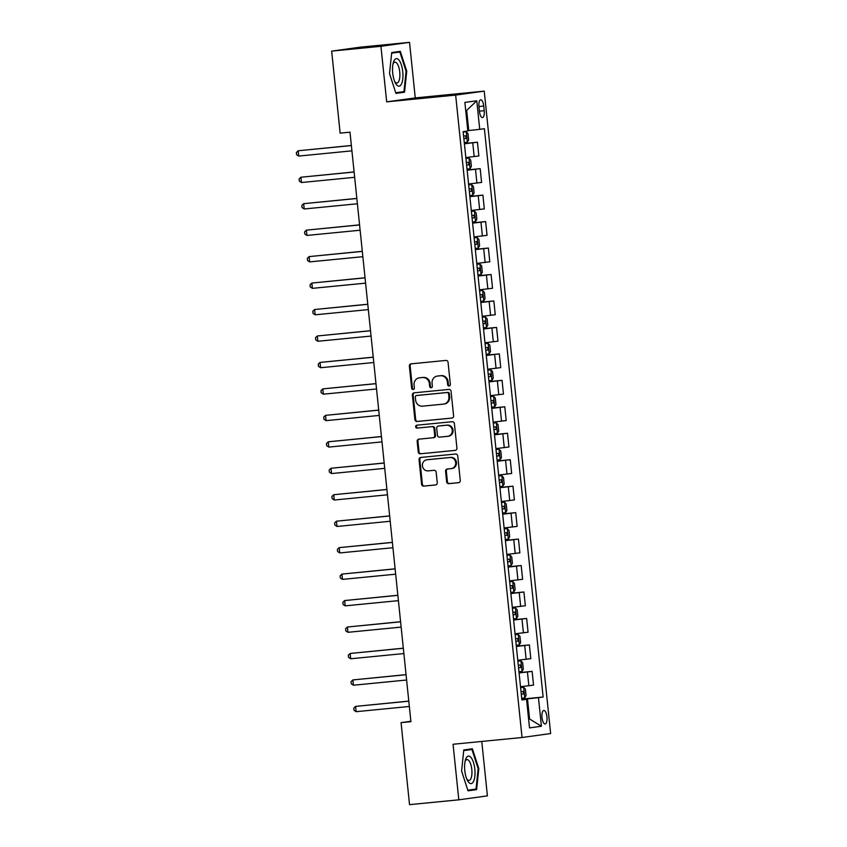 <?xml version="1.0" encoding="UTF-8"?>
<svg xmlns="http://www.w3.org/2000/svg" width="847" height="847" viewBox="0 0 847 847"><rect width="100%" height="100%" fill="white"/><g stroke="black" fill="none" stroke-linecap="round" stroke-linejoin="round"><path stroke-width="1.27" d="M449.143 385.978A1.461 1.355 -97.9 0 0 450.35 384.39L448.063 362.315A2.086 1.948 -97.9 0 0 445.914 360.43L411.091 363.839A2.086 1.948 -97.9 0 0 409.376 366.105L411.653 388.18A1.461 1.355 -97.9 0 0 413.209 389.504A1.461 1.355 -97.9 0 0 414.363 387.915L414.067 385.067A6.681 6.215 -97.9 0 1 419.572 377.804L422.473 377.518A6.681 6.215 -97.9 0 1 429.355 383.564L429.651 386.423A1.461 1.355 -97.9 0 0 431.197 387.735A1.461 1.355 -97.9 0 0 432.351 386.158L432.065 383.299A6.681 6.215 -97.9 0 1 437.56 376.047L440.461 375.761A6.681 6.215 -97.9 0 1 447.343 381.806L447.64 384.654A1.461 1.355 -97.9 0 0 449.143 385.978M546.95 716.89A6.808 2.499 84.4 0 0 543.816 710.453A6.808 2.499 84.4 0 0 542.006 717.568A6.808 2.499 84.4 0 0 545.14 724.005A6.808 2.499 84.4 0 0 546.95 716.89M446.634 481.774A2.086 1.948 -97.9 0 0 448.783 483.658L458.555 482.695A2.086 1.948 -97.9 0 0 460.27 480.429L457.74 455.919A2.086 1.948 -97.9 0 0 455.591 454.024L420.768 457.444A2.086 1.948 -97.9 0 0 419.053 459.709L421.584 484.219A2.086 1.948 -97.9 0 0 423.733 486.114L435.527 484.96A2.086 1.948 -97.9 0 0 437.253 482.684L436.163 472.192A2.086 1.948 -97.9 0 0 434.013 470.307L428.169 470.879A5.59 5.198 -97.9 0 1 422.431 465.935A5.59 5.198 -97.9 0 1 427.015 459.762L449.937 457.518A5.59 5.198 -97.9 0 1 455.675 462.473A5.59 5.198 -97.9 0 1 451.091 468.635L447.269 469.005A2.086 1.948 -97.9 0 0 445.554 471.281L446.634 481.774L447.407 481.657A2.086 1.948 -97.9 0 0 449.556 483.552L458.883 482.631M453.06 744.259L458.809 799.822L409.535 804.65L401.065 722.629L410.911 721.665L349.991 132.174L340.145 133.138L331.664 51.127L380.938 46.289L386.677 101.852L455.654 95.097L522.038 737.504L453.06 744.259M451.875 418.09A2.086 1.948 -97.9 0 0 453.59 415.813L451.059 391.303A2.086 1.948 -97.9 0 0 448.91 389.408L414.088 392.828A2.086 1.948 -97.9 0 0 412.373 395.094L414.903 419.614A2.086 1.948 -97.9 0 0 417.052 421.499L452.012 418.069M454.394 423.606L456.935 448.127A2.086 1.948 -97.9 0 1 455.21 450.392L420.387 453.801A2.086 1.948 -97.9 0 1 418.249 451.917L417.158 441.425A2.086 1.948 -97.9 0 1 418.884 439.159L432.997 437.772A2.086 1.948 -97.9 0 0 434.723 435.506L434.003 428.55A2.086 1.948 -97.9 0 0 431.854 426.655L417.148 428.095A1.461 1.355 -97.9 0 1 415.644 426.803A1.461 1.355 -97.9 0 1 416.851 425.194L452.245 421.721A2.086 1.948 -97.9 0 1 454.394 423.606M478.957 106.69L479.434 111.349A6.596 2.414 84.4 0 0 482.472 117.585A6.596 2.414 84.4 0 0 484.23 110.692L483.743 106.034A6.596 2.414 84.4 0 0 480.704 99.798A6.596 2.414 84.4 0 0 478.957 106.69M455.654 95.097L484.24 91.148L550.635 733.555L522.038 737.504M476.776 100.772L479.73 129.347L468.751 130.544L466.676 110.438L476.776 100.772L464.876 102.413L467.83 130.989L463.15 131.634L521.879 699.95L526.559 699.304L521.858 699.643M521.794 699.114L543.128 697.017L484.399 128.702L479.73 129.347M543.128 697.017L538.459 697.663L541.413 726.239L529.513 727.88L526.559 699.304M386.677 101.852L415.263 97.913L409.525 42.35L380.938 46.289M409.525 42.35L360.25 47.178L331.664 51.127M458.809 799.822L487.396 795.873L481.774 741.443M415.263 97.913L484.24 91.148M410.869 721.273L401.065 722.629M466.676 110.438L465.723 110.565M468.751 130.544L467.788 130.639M528.602 719.071L529.566 718.976L527.48 698.86L521.826 699.421M528.602 719.103L529.566 718.976L541.413 726.239M464.378 143.492L477.433 142.211L464.41 143.789M465.829 157.553L478.862 155.964L477.433 142.211M467.11 169.951L480.175 168.669L467.142 170.247M468.571 184.011L481.594 182.423L480.175 168.669M469.852 196.409L482.906 195.128L469.884 196.705M471.303 210.469L484.325 208.881L482.906 195.128M472.584 222.867L485.638 221.586L472.615 223.163M474.034 236.927L487.057 235.339L485.638 221.586M475.315 249.325L488.37 248.044L475.347 249.621M476.766 263.385L489.799 261.797L488.37 248.044M478.047 275.783L491.112 274.502L478.079 276.08M479.508 289.843L492.531 288.255L491.112 274.502M480.789 302.241L493.843 300.96L480.821 302.538M482.239 316.302L495.262 314.713L493.843 300.96M483.521 328.7L496.575 327.418L483.552 328.996M484.971 342.76L497.994 341.172L496.575 327.418M486.252 355.158L499.307 353.877L486.284 355.454M487.703 369.218L500.736 367.63L499.307 353.877M488.984 381.616L502.049 380.335L489.015 381.912M490.445 395.676L503.467 394.088L502.049 380.335M491.726 408.074L504.78 406.793L491.758 408.37M493.176 422.134L506.199 420.546L504.78 406.793M494.457 434.532L507.512 433.251L494.489 434.829M495.908 448.592L508.931 447.004L507.512 433.251M497.189 460.99L510.243 459.709L497.221 461.287M498.639 475.051L511.673 473.462L510.243 459.709M499.921 487.449L512.986 486.167L499.952 487.745M501.382 501.509L514.404 499.921L512.986 486.167M502.663 513.907L515.717 512.626L502.695 514.203M504.113 527.967L517.136 526.379L515.717 512.626M505.394 540.365L518.449 539.084L505.426 540.661M506.845 554.425L519.867 552.837L518.449 539.084M508.126 566.823L521.18 565.542L508.158 567.119M509.576 580.883L522.61 579.295L521.18 565.542M510.857 593.281L523.922 592L510.889 593.578M512.319 607.341L525.341 605.753L523.922 592M513.6 619.739L526.654 618.458L513.621 620.036M515.05 633.8L528.073 632.211L526.654 618.458M516.331 646.197L529.386 644.916L516.363 646.494M517.782 660.258L530.804 658.67L529.386 644.916M519.063 672.656L532.117 671.375L519.095 672.952M520.513 686.716L533.546 685.128L532.117 671.375M527.48 698.86L538.459 697.663M389.514 73.551L395.93 93.382L404.548 92.196L406.74 71.18L400.324 51.349L391.716 52.535L389.514 73.551M476.617 789.637L478.809 768.621L472.393 748.78L463.785 749.976L461.594 770.992L468.01 790.823L476.617 789.637L468.37 790.113M391.642 53.17L399.858 52.038L406.073 71.254L406.74 71.18M396.269 93.011L404.548 92.196M463.754 750.294L471.938 749.479L478.153 768.695L478.809 768.621M449.566 385.861A1.461 1.355 -97.9 0 1 448.412 384.549L448.116 381.701A6.681 6.215 -97.9 0 0 441.234 375.655L440.461 375.761M437.888 376.004A6.681 6.215 -97.9 0 1 438.333 375.941L441.234 375.655M419.89 377.762A6.681 6.215 -97.9 0 1 420.345 377.698L423.246 377.413A6.681 6.215 -97.9 0 1 430.128 383.458L430.424 386.317A1.461 1.355 -97.9 0 0 431.578 387.619M411.536 363.797A2.086 1.948 -97.9 0 0 410.149 365.999L412.425 388.074A1.461 1.355 -97.9 0 0 413.59 389.387M414.532 392.786A2.086 1.948 -97.9 0 0 413.145 394.988L415.676 419.498A2.086 1.948 -97.9 0 0 417.825 421.393L452.203 418.026M448.592 393.855A1.461 1.355 -97.9 0 0 447.089 392.532L416.523 395.528A1.461 1.355 -97.9 0 0 415.316 397.116L415.623 400.123A6.681 6.215 -97.9 0 0 422.505 406.168L443.394 404.125A6.681 6.215 -97.9 0 0 448.899 396.862L448.592 393.855L449.365 393.749A1.461 1.355 -97.9 0 0 447.862 392.426L447.089 392.532M417.19 395.433A1.461 1.355 -97.9 0 1 417.296 395.422L447.862 392.426M444.167 404.008A6.681 6.215 -97.9 0 0 449.672 396.756L448.899 396.862M449.365 393.749L449.672 396.756M455.538 450.329L420.387 453.801M419.329 439.117A2.086 1.948 -97.9 0 0 417.931 441.319L419.011 451.811A2.086 1.948 -97.9 0 0 421.16 453.696M433.145 437.751L433.77 437.666A2.086 1.948 -97.9 0 0 435.496 435.4L434.776 428.444A2.086 1.948 -97.9 0 0 432.626 426.549L417.148 428.095M417.349 425.141A1.461 1.355 -97.9 0 0 417.92 427.989M447.65 436.332A5.59 5.198 -97.9 0 0 452.245 430.17A5.59 5.198 -97.9 0 0 446.507 425.226L438.428 426.009A2.086 1.948 -97.9 0 0 436.713 428.286L437.433 435.242A2.086 1.948 -97.9 0 0 439.582 437.126L447.65 436.332M448.423 436.226A5.59 5.198 -97.9 0 0 453.018 430.064A5.59 5.198 -97.9 0 0 447.28 425.12L446.507 425.226M439.064 425.925A2.086 1.948 -97.9 0 1 439.201 425.903L447.28 425.12M447.714 468.963A2.086 1.948 -97.9 0 0 446.327 471.165L447.407 481.657M451.864 468.529A5.59 5.198 -97.9 0 0 456.448 462.367A5.59 5.198 -97.9 0 0 450.71 457.412L449.937 457.518M427.417 459.709A5.59 5.198 -97.9 0 1 427.788 459.656L450.71 457.412M421.213 457.401A2.086 1.948 -97.9 0 0 419.826 459.603L422.357 484.113A2.086 1.948 -97.9 0 0 424.506 486.009L435.856 484.897M466.21 131.687L463.193 132.047L466.21 131.687L467.978 133.593L468.635 139.946L467.343 142.222L466.263 131.74M467.343 142.222L464.294 142.624M351.367 145.483L298.186 150.766L298.737 156.06L351.928 150.851M466.072 138.357L463.87 138.569L466.072 138.357L465.808 135.816L463.616 136.071M351.378 145.557L298.186 150.766L296.365 152.524L296.588 154.641L298.737 156.06M467.025 169.082L470.043 168.733L471.366 166.404L470.71 160.051L468.952 158.145L465.935 158.505M468.952 158.145L465.924 158.463M354.11 171.941L300.918 177.224L301.468 182.518L354.66 177.309M466.612 165.059L468.804 164.816L468.539 162.275L466.348 162.529M354.11 172.015L300.918 177.224L299.107 178.982L299.319 181.099L301.468 182.518M469.757 195.541L472.774 195.191L474.108 192.862L473.452 186.509L471.684 184.604L468.666 184.964M471.684 184.604L468.656 184.921M356.841 198.399L303.66 203.682L304.2 208.976L357.392 203.767M469.344 191.517L471.535 191.274L471.271 188.733L469.079 188.987M356.852 198.473L303.66 203.682L301.839 205.44L302.061 207.557L304.2 208.976M472.488 221.999L475.506 221.649L476.84 219.32L476.183 212.968L474.415 211.062L471.398 211.422M474.415 211.062L471.398 211.379M359.573 224.857L306.392 230.14L306.942 235.434L360.123 230.225M472.075 217.975L474.267 217.732L474.013 215.191L471.811 215.445M359.583 224.931L306.392 230.14L304.571 231.898L304.793 234.016L306.942 235.434M475.231 248.457L478.248 248.107L479.571 245.778L478.915 239.426L477.147 237.52L474.129 237.88M477.147 237.52L474.129 237.838M362.304 251.315L309.123 256.599L309.674 261.892L362.865 256.683M477.009 244.19L474.807 244.402L477.009 244.19L476.745 241.649L474.553 241.903M362.315 251.39L309.123 256.599L307.302 258.356L307.525 260.474L309.674 261.892M401.478 83.969A13.838 5.071 84.4 0 0 401.372 64.923A13.838 5.071 84.4 0 0 393.993 60.836A13.838 5.071 84.4 0 0 393.304 62.667A13.838 5.071 84.4 0 0 395.284 82.815A13.838 5.071 84.4 0 0 401.478 83.969M394.67 81.45A10.471 3.833 84.4 0 0 396.957 83.006A10.471 3.833 84.4 0 0 398.768 81.344A10.471 3.833 84.4 0 0 399.35 69.454A10.471 3.833 84.4 0 0 394.914 62.159A10.471 3.833 84.4 0 0 393.103 63.821A10.471 3.833 84.4 0 0 392.966 64.128M391.685 52.853L399.858 52.038M406.073 71.254L403.955 91.624L395.729 92.757M464.781 770.537A13.838 5.071 84.4 0 0 467.353 780.256A13.838 5.071 84.4 0 0 473.081 782.226A13.838 5.071 84.4 0 0 474.828 769.15A13.838 5.071 84.4 0 0 470.54 756.985A13.838 5.071 84.4 0 0 465.384 760.108A13.838 5.071 84.4 0 0 464.781 770.537M466.739 778.891A10.471 3.833 84.4 0 0 469.037 780.447A10.471 3.833 84.4 0 0 471.811 769.5A10.471 3.833 84.4 0 0 466.993 759.6A10.471 3.833 84.4 0 0 465.035 761.559M478.153 768.695L476.025 789.055L467.798 790.187M463.722 750.611L471.938 749.479M479.889 263.978L476.872 264.338L479.889 263.978L481.647 265.884L482.303 272.236L481.011 274.513L479.931 264.031M481.011 274.513L477.962 274.915M365.046 277.774L311.855 283.057L312.405 288.351L365.597 283.142M479.741 270.648L477.539 270.86L479.741 270.648L479.476 268.107L477.285 268.361M365.046 277.848L311.855 283.057L310.044 284.814L310.256 286.932L312.405 288.351M480.694 301.373L483.711 301.024L485.035 298.695L484.389 292.342L482.621 290.436L479.603 290.796M482.621 290.436L479.593 290.754M367.778 304.232L314.597 309.515L315.137 314.809L368.329 309.6M480.281 297.35L482.472 297.106L482.208 294.565L480.016 294.82M367.789 304.306L314.597 309.515L312.776 311.273L312.998 313.39L315.137 314.809M483.425 327.831L486.443 327.482L487.777 325.153L487.12 318.8L485.352 316.894L482.335 317.254M485.352 316.894L482.335 317.212M370.51 330.69L317.329 335.973L317.879 341.267L371.06 336.058M483.012 323.808L485.204 323.565L484.95 321.024L482.748 321.278M370.52 330.764L317.329 335.973L315.508 337.731L315.73 339.848L317.879 341.267M486.167 354.29L489.185 353.94L490.508 351.611L489.852 345.258L488.084 343.353L485.066 343.713M488.084 343.353L485.066 343.67M373.241 357.148L320.06 362.431L320.611 367.725L373.802 362.516M485.744 350.266L487.946 350.023L487.681 347.482L485.49 347.736M373.252 357.222L320.06 362.431L318.239 364.189L318.461 366.306L320.611 367.725M488.899 380.748L491.916 380.398L493.24 378.069L492.583 371.717L490.826 369.811L487.808 370.171M490.826 369.811L487.798 370.128M375.983 383.606L322.792 388.889L323.342 394.183L376.534 388.974M488.486 376.724L490.678 376.481L490.413 373.94L488.221 374.194M375.983 383.68L322.792 388.889L320.981 390.647L321.193 392.764L323.342 394.183M493.557 396.269L490.54 396.629L493.557 396.269L495.326 398.175L495.971 404.527L494.68 406.804L493.6 396.322M494.68 406.804L491.631 407.206M378.715 410.064L325.534 415.348L326.074 420.641L379.265 415.432M493.409 402.939L491.218 403.151L493.409 402.939L493.145 400.398L490.953 400.652M378.725 410.139L325.534 415.348L323.713 417.105L323.935 419.223L326.074 420.641M494.362 433.664L497.38 433.315L498.714 430.985L498.057 424.633L496.289 422.727L493.272 423.087M496.289 422.727L493.272 423.045M381.446 436.523L328.265 441.806L328.816 447.1L381.997 441.89M493.949 429.641L496.141 429.397L495.887 426.856L493.685 427.11M381.457 436.597L328.265 441.806L326.444 443.563L326.667 445.681L328.816 447.1M497.104 460.122L500.122 459.773L501.445 457.444L500.789 451.091L499.021 449.185L496.003 449.545M499.021 449.185L496.003 449.503M384.178 462.981L330.997 468.264L331.548 473.558L384.739 468.349M496.681 456.099L498.883 455.855L498.618 453.314L496.427 453.569M384.189 463.055L330.997 468.264L329.176 470.021L329.398 472.139L331.548 473.558M499.836 486.58L502.853 486.231L504.177 483.902L503.52 477.549L501.763 475.643L498.745 476.003M501.763 475.643L498.735 475.961M386.92 489.439L333.729 494.722L334.279 500.016L387.471 494.807M499.423 482.557L501.615 482.314L501.35 479.773L499.158 480.027M386.92 489.513L333.729 494.722L331.918 496.48L332.13 498.597L334.279 500.016M502.567 513.038L505.585 512.689L506.908 510.36L506.252 504.007L504.494 502.102L501.477 502.462M504.494 502.102L501.466 502.419M389.652 515.897L336.471 521.18L337.011 526.474L390.202 521.265M504.346 508.772L502.155 508.983L504.346 508.772L504.081 506.231L501.89 506.485M389.662 515.971L336.471 521.18L334.65 522.938L334.872 525.055L337.011 526.474M507.226 528.56L504.209 528.92L507.226 528.56L508.994 530.466L509.65 536.818L508.359 539.084L507.268 528.613M508.359 539.084L505.299 539.497M392.383 542.355L339.202 547.638L339.753 552.932L392.934 547.723M507.078 535.23L504.886 535.442L507.078 535.23L506.824 532.689L504.621 532.943M392.394 542.429L339.202 547.638L337.381 549.396L337.604 551.513L339.753 552.932M508.041 565.955L511.059 565.605L512.382 563.276L511.726 556.924L509.958 555.018L506.94 555.378M509.958 555.018L506.94 555.336M395.115 568.813L341.934 574.097L342.484 579.39L395.676 574.181M507.618 561.932L509.82 561.688L509.555 559.147L507.364 559.401M395.126 568.888L341.934 574.097L340.113 575.854L340.335 577.972L342.484 579.39M510.773 592.413L513.79 592.064L515.114 589.734L514.457 583.382L512.7 581.476L509.682 581.836M512.7 581.476L509.672 581.794M397.857 595.272L344.665 600.555L345.216 605.849L398.408 600.639M510.36 588.39L512.551 588.146L512.287 585.605L510.095 585.859M397.857 595.346L344.665 600.555L342.855 602.312L343.067 604.43L345.216 605.849M513.504 618.871L516.522 618.522L517.845 616.192L517.189 609.84L515.431 607.934L512.414 608.294M515.431 607.934L512.403 608.252M400.589 621.73L347.408 627.013L347.948 632.307L401.139 627.098M513.091 614.848L515.283 614.604L515.018 612.063L512.827 612.317M400.599 621.804L347.408 627.013L345.587 628.77L345.809 630.888L347.948 632.307M516.236 645.329L519.253 644.98L520.587 642.651L519.931 636.298L518.163 634.392L515.145 634.752M518.163 634.392L515.145 634.71M403.32 648.188L350.139 653.471L350.69 658.765L403.871 653.556M518.015 641.063L515.823 641.274L518.015 641.063L517.761 638.522L515.558 638.776M403.331 648.262L350.139 653.471L348.318 655.229L348.541 657.346L350.69 658.765M520.894 660.851L517.877 661.211L520.894 660.851L522.663 662.756L523.319 669.109L522.027 671.375L520.947 660.904M522.027 671.375L518.978 671.787M406.052 674.646L352.871 679.929L353.421 685.223L406.613 680.014M520.757 667.521L518.555 667.732L520.757 667.521L520.492 664.98L518.3 665.234M406.062 674.72L352.871 679.929L351.05 681.687L351.272 683.804L353.421 685.223M521.71 698.246L524.727 697.896L526.051 695.567L525.394 689.214L523.637 687.309L520.619 687.669M523.637 687.309L520.609 687.626M408.794 701.104L355.602 706.387L356.153 711.681L409.345 706.472M521.297 694.222L523.488 693.979L523.224 691.438L521.032 691.692M408.794 701.178L355.602 706.387L353.792 708.145L354.004 710.262L356.153 711.681M474.182 156.61L472.764 142.857M476.914 183.068L475.495 169.315M479.656 209.527L478.227 195.773M482.388 235.985L480.969 222.232M485.119 262.443L483.701 248.69M487.851 288.901L486.432 275.148M490.593 315.359L489.164 301.606M493.325 341.817L491.906 328.064M496.056 368.276L494.637 354.522M498.788 394.734L497.369 380.981M501.53 421.192L500.101 407.439M504.261 447.65L502.843 433.897M506.993 474.108L505.574 460.355M509.725 500.566L508.306 486.813M512.467 527.025L511.037 513.271M515.198 553.483L513.78 539.73M517.93 579.941L516.511 566.188M520.661 606.399L519.243 592.646M523.404 632.857L521.974 619.104M526.135 659.315L524.717 645.562M528.867 685.774L527.448 672.02M478.936 106.51L483.743 106.034M479.413 111.158L484.23 110.692M448.116 381.701L447.343 381.806M438.333 375.941L437.56 376.047M430.424 386.317L429.651 386.423M430.128 383.458L429.355 383.564M423.246 377.413L422.473 377.518M420.345 377.698L419.572 377.804M412.425 388.074L411.653 388.18M410.149 365.999L409.376 366.105M448.412 384.549L447.64 384.654M417.825 421.393L417.052 421.499M415.676 419.498L414.903 419.614M413.145 394.988L412.373 395.094M417.296 395.422L416.523 395.528M419.011 451.811L418.249 451.917M417.931 441.319L417.158 441.425M435.496 435.4L434.723 435.506M434.776 428.444L434.003 428.55M432.626 426.549L431.854 426.655M439.201 425.903L438.428 426.009M446.327 471.165L445.554 471.281M427.788 459.656L427.015 459.762M424.506 486.009L423.733 486.114M422.357 484.113L421.584 484.219M419.826 459.603L419.053 459.709M449.556 483.552L448.783 483.658M470.074 168.68L468.994 158.198M466.602 165.027L468.804 164.816M472.806 195.138L471.726 184.657M469.344 191.486L471.535 191.274M475.548 221.596L474.458 211.115M472.075 217.944L474.267 217.732M478.28 248.055L477.2 237.573M483.743 300.971L482.663 290.489M480.281 297.318L482.472 297.106M486.485 327.429L485.395 316.947M483.012 323.776L485.204 323.565M489.217 353.887L488.137 343.406M485.744 350.235L487.946 350.023M491.948 380.345L490.868 369.864M488.475 376.693L490.678 376.481M497.422 433.262L496.331 422.78M493.949 429.609L496.141 429.397M500.154 459.72L499.074 449.238M496.681 456.067L498.883 455.855M502.885 486.167L501.805 475.696M499.412 482.525L501.615 482.314M505.617 512.626L504.537 502.155M511.09 565.542L510.01 555.071M507.618 561.9L509.82 561.688M513.822 592L512.742 581.529M510.349 588.358L512.551 588.146M516.554 618.458L515.474 607.987M513.091 614.816L515.283 614.604M519.296 644.916L518.205 634.445M524.759 697.833L523.679 687.362M521.286 694.191L523.488 693.979M438.111 375.962L437.338 376.068M420.123 377.73L419.35 377.836M417.243 395.422L416.47 395.528M444.4 403.987L443.627 404.093M433.844 437.655L433.071 437.761M448.614 436.205L447.841 436.311M439.127 425.914L438.354 426.02M452.054 468.507L451.282 468.613M427.597 459.677L426.824 459.783"/></g></svg>
